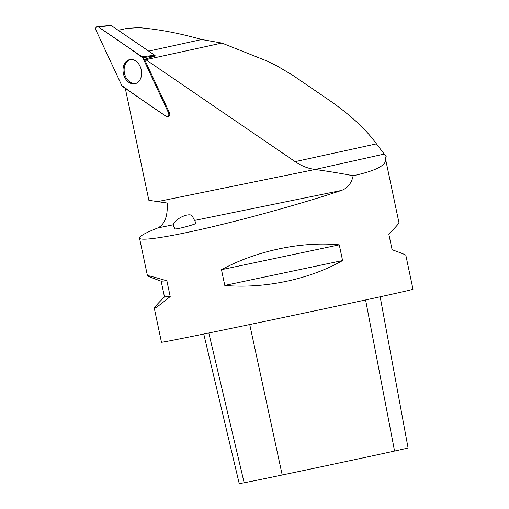 <?xml version="1.0" encoding="UTF-8"?>
<svg xmlns="http://www.w3.org/2000/svg" width="509" height="509" viewBox="0 0 509 509"><rect width="100%" height="100%" fill="white"/><g stroke="black" fill="none" stroke-linecap="round" stroke-linejoin="round"><path stroke-width="0.76" d="M97.244 26.621A2.551 1.883 -102.3 0 0 96.004 30.254L121.816 85.576A2.551 1.883 -102.3 0 0 122.714 86.67L166.316 116.446A2.551 1.883 -102.3 0 0 167.741 116.682A2.551 1.883 -102.3 0 0 168.632 113.132L142.819 57.803A2.551 1.883 -102.3 0 0 141.922 56.709L98.32 26.932A2.551 1.883 -102.3 0 0 97.244 26.621L110.917 25.45A0.763 0.566 77.7 0 1 111.236 25.545L154.844 55.316A0.763 0.566 77.7 0 1 155.111 55.646L155.296 56.041M125.093 62.836A12.356 9.137 -102.3 0 0 124.775 77.54A12.356 9.137 -102.3 0 0 135.636 83.571A12.356 9.137 -102.3 0 0 139.542 80.543A12.356 9.137 -102.3 0 0 140.255 66.679A12.356 9.137 -102.3 0 0 130.374 59.508A12.356 9.137 -102.3 0 0 125.093 62.836M155.315 56.035L144.486 59.311A52.052 38.499 -102.3 0 0 145.841 59.693L221.886 43.061L201.685 39.53C178.888 33.085 157.828 29.115 138.486 27.639L126.728 28.428L118.196 30.292M221.886 43.061L267.009 61.023L277.131 66.011L292.051 74.836L327.809 99.236C349.67 114.258 365.888 129.127 376.45 143.856L386.356 156.848L384.963 157.707L385.606 159.285C386.382 165.393 375.559 170.878 353.144 175.739C342.423 173.62 329.756 171.527 315.135 169.465L384.098 154.087M144.486 59.311L169.516 112.973A2.424 1.788 77.7 0 1 168.676 116.345L167.741 116.682M353.144 175.739C351.534 183.285 347.628 188.19 341.424 190.455C305.114 202.557 252.928 217.216 210.828 227.148C168.746 237.06 140.255 241.419 139.511 238.053C139.307 236.259 145.434 232.88 157.885 227.917C164.757 224.38 167.862 216.09 167.207 203.034L148.876 200.298L125.424 89.005A52.052 38.499 -102.3 0 0 125.303 88.439M145.841 59.693L295.144 161.639A65.546 48.482 -102.3 0 0 314.327 169.351M154.297 308.206C154.583 308.887 159.883 304.999 170.203 296.556L166.888 280.834C153.979 276.998 147.502 275.28 147.445 275.693C147.604 276.101 152.172 277.927 161.162 281.184L164.477 296.9C157.612 303.746 154.221 307.512 154.297 308.206L161.468 342.258A128.523 0.897 -11.9 0 0 240.897 326.371A128.523 0.897 -11.9 0 0 378.721 297.103A128.523 0.897 -11.9 0 0 412.996 289.252L405.819 255.206C405.66 254.799 401.086 252.973 392.102 249.715L388.787 234C395.646 227.154 399.043 223.387 398.967 222.694L385.606 159.285M339.268 244.829C301.716 241.177 256.186 250.791 221.472 269.694L224.781 285.415C264.228 288.953 309.758 279.339 342.582 260.551L339.268 244.829L221.472 269.694M203.765 334.025L239.224 483.55A124.648 0.872 -11.9 0 0 244.161 482.761A50.747 0.356 -11.9 0 0 282.209 474.992A124.648 0.872 -11.9 0 0 394.564 451.057A50.747 0.356 -11.9 0 0 408.078 447.958L380.166 296.785M166.888 280.834L161.162 281.184M170.203 296.556L164.477 296.9M342.582 260.551L224.781 285.415M175.007 228.796C175.02 229.922 197.066 224.062 196.035 223.209L192.249 216.032A10.606 4.148 152.2 0 0 189.176 214.823A10.606 4.148 152.2 0 0 178.048 219.08A10.606 4.148 152.2 0 0 173.493 225.926L175.007 228.796M131.392 59.47A12.178 9.003 -102.3 0 0 131.112 59.502A12.178 9.003 -102.3 0 0 130.781 59.566A12.178 9.003 -102.3 0 0 124.546 73.627A12.178 9.003 -102.3 0 0 136.31 83.266A12.178 9.003 -102.3 0 0 136.577 83.183M121.816 85.569C136.488 96.163 151.319 106.451 166.309 116.44C168.454 117.019 169.223 115.906 168.625 113.119L142.819 57.81C128.147 47.216 113.316 36.928 98.326 26.939C96.182 26.366 95.412 27.473 96.01 30.26L121.816 85.569M168.632 113.132L169.516 112.973M155.111 55.646L142.819 57.803M111.236 25.545L98.32 26.932M141.922 56.709L154.844 55.316M148.698 51.123L201.685 39.53M157.726 201.589L315.135 169.465M157.885 227.917L173.321 224.768M194.572 220.429L341.424 190.455M244.161 482.761L208.811 332.994M282.209 474.992L249.734 324.532M394.564 451.057L365.596 299.96M295.144 161.639L376.45 143.856M139.511 238.053L147.445 275.693"/></g></svg>
